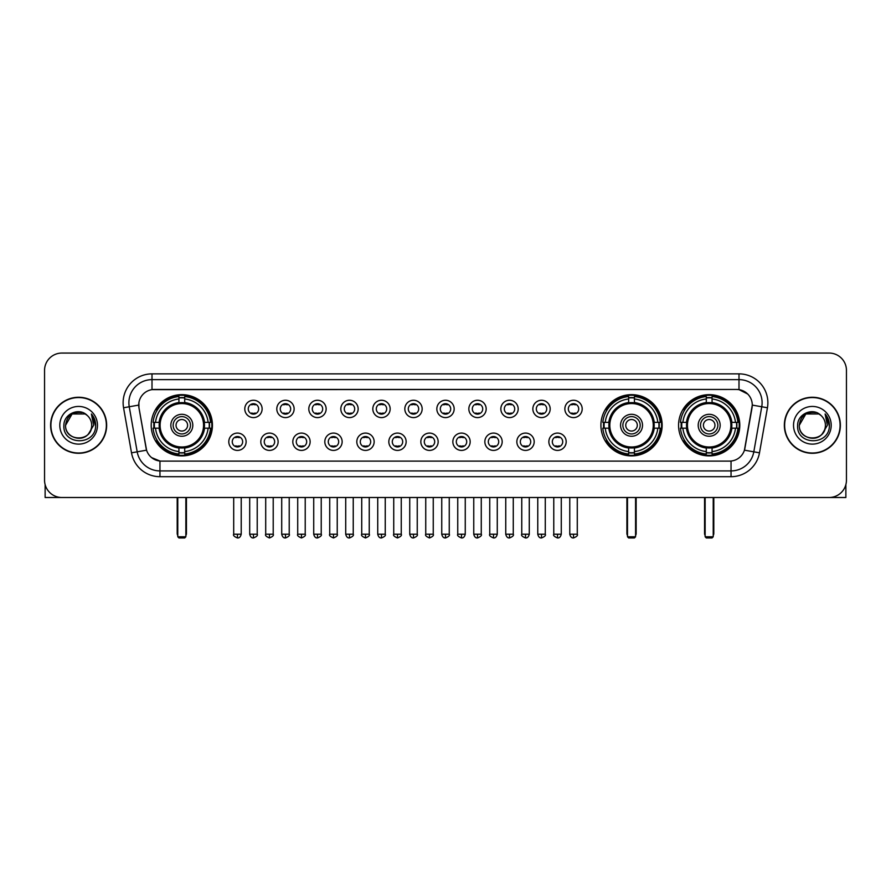 <?xml version="1.0" encoding="UTF-8"?>
<svg xmlns="http://www.w3.org/2000/svg" width="891" height="891" viewBox="0 0 891 891"><rect width="100%" height="100%" fill="white"/><g stroke="black" fill="none" stroke-linecap="round" stroke-linejoin="round"><path stroke-width="1.34" d="M600.913 425.274A30.617 30.617 0 0 0 631.53 455.902A30.617 30.617 0 0 0 662.147 425.274A30.617 30.617 0 0 0 631.53 394.657A30.617 30.617 0 0 0 600.913 425.274M678.563 425.274A30.617 30.617 0 0 0 709.18 455.902A30.617 30.617 0 0 0 739.797 425.274A30.617 30.617 0 0 0 709.18 394.657A30.617 30.617 0 0 0 678.563 425.274M151.203 425.274A30.617 30.617 0 0 0 181.82 455.902A30.617 30.617 0 0 0 212.437 425.274A30.617 30.617 0 0 0 181.82 394.657A30.617 30.617 0 0 0 151.203 425.274M246.128 441.747A8.665 8.665 0 0 1 237.451 450.412A8.665 8.665 0 0 1 228.787 441.747A8.665 8.665 0 0 1 237.451 433.082A8.665 8.665 0 0 1 246.128 441.747M232.261 441.747A5.201 5.201 0 0 0 237.451 446.948A5.201 5.201 0 0 0 242.653 441.747A5.201 5.201 0 0 0 237.451 436.545A5.201 5.201 0 0 0 232.261 441.747M278.126 441.747A8.665 8.665 0 0 1 269.461 450.412A8.665 8.665 0 0 1 260.796 441.747A8.665 8.665 0 0 1 269.461 433.082A8.665 8.665 0 0 1 278.126 441.747M264.259 441.747A5.201 5.201 0 0 0 269.461 446.948A5.201 5.201 0 0 0 274.662 441.747A5.201 5.201 0 0 0 269.461 436.545A5.201 5.201 0 0 0 264.259 441.747M310.135 441.747A8.665 8.665 0 0 1 301.47 450.412A8.665 8.665 0 0 1 292.805 441.747A8.665 8.665 0 0 1 301.47 433.082A8.665 8.665 0 0 1 310.135 441.747M296.269 441.747A5.201 5.201 0 0 0 301.47 446.948A5.201 5.201 0 0 0 306.671 441.747A5.201 5.201 0 0 0 301.47 436.545A5.201 5.201 0 0 0 296.269 441.747M342.144 441.747A8.665 8.665 0 0 1 333.479 450.412A8.665 8.665 0 0 1 324.814 441.747A8.665 8.665 0 0 1 333.479 433.082A8.665 8.665 0 0 1 342.144 441.747M328.278 441.747A5.201 5.201 0 0 0 333.479 446.948A5.201 5.201 0 0 0 338.68 441.747A5.201 5.201 0 0 0 333.479 436.545A5.201 5.201 0 0 0 328.278 441.747M374.153 441.747A8.665 8.665 0 0 1 365.488 450.412A8.665 8.665 0 0 1 356.812 441.747A8.665 8.665 0 0 1 365.488 433.082A8.665 8.665 0 0 1 374.153 441.747M360.287 441.747A5.201 5.201 0 0 0 365.488 446.948A5.201 5.201 0 0 0 370.678 441.747A5.201 5.201 0 0 0 365.488 436.545A5.201 5.201 0 0 0 360.287 441.747M406.151 441.747A8.665 8.665 0 0 1 397.486 450.412A8.665 8.665 0 0 1 388.821 441.747A8.665 8.665 0 0 1 397.486 433.082A8.665 8.665 0 0 1 406.151 441.747M392.285 441.747A5.201 5.201 0 0 0 397.486 446.948A5.201 5.201 0 0 0 402.687 441.747A5.201 5.201 0 0 0 397.486 436.545A5.201 5.201 0 0 0 392.285 441.747M438.16 441.747A8.665 8.665 0 0 1 429.495 450.412A8.665 8.665 0 0 1 420.83 441.747A8.665 8.665 0 0 1 429.495 433.082A8.665 8.665 0 0 1 438.16 441.747M424.294 441.747A5.201 5.201 0 0 0 429.495 446.948A5.201 5.201 0 0 0 434.697 441.747A5.201 5.201 0 0 0 429.495 436.545A5.201 5.201 0 0 0 424.294 441.747M470.17 441.747A8.665 8.665 0 0 1 461.505 450.412A8.665 8.665 0 0 1 452.84 441.747A8.665 8.665 0 0 1 461.505 433.082A8.665 8.665 0 0 1 470.17 441.747M456.303 441.747A5.201 5.201 0 0 0 461.505 446.948A5.201 5.201 0 0 0 466.706 441.747A5.201 5.201 0 0 0 461.505 436.545A5.201 5.201 0 0 0 456.303 441.747M502.179 441.747A8.665 8.665 0 0 1 493.514 450.412A8.665 8.665 0 0 1 484.849 441.747A8.665 8.665 0 0 1 493.514 433.082A8.665 8.665 0 0 1 502.179 441.747M488.313 441.747A5.201 5.201 0 0 0 493.514 446.948A5.201 5.201 0 0 0 498.715 441.747A5.201 5.201 0 0 0 493.514 436.545A5.201 5.201 0 0 0 488.313 441.747M534.188 441.747A8.665 8.665 0 0 1 525.512 450.412A8.665 8.665 0 0 1 516.847 441.747A8.665 8.665 0 0 1 525.512 433.082A8.665 8.665 0 0 1 534.188 441.747M520.322 441.747A5.201 5.201 0 0 0 525.512 446.948A5.201 5.201 0 0 0 530.713 441.747A5.201 5.201 0 0 0 525.512 436.545A5.201 5.201 0 0 0 520.322 441.747M566.186 441.747A8.665 8.665 0 0 1 557.521 450.412A8.665 8.665 0 0 1 548.856 441.747A8.665 8.665 0 0 1 557.521 433.082A8.665 8.665 0 0 1 566.186 441.747M552.32 441.747A5.201 5.201 0 0 0 557.521 446.948A5.201 5.201 0 0 0 562.722 441.747A5.201 5.201 0 0 0 557.521 436.545A5.201 5.201 0 0 0 552.32 441.747M262.121 408.924A8.665 8.665 0 0 1 253.456 417.601A8.665 8.665 0 0 1 244.791 408.924A8.665 8.665 0 0 1 253.456 400.259A8.665 8.665 0 0 1 262.121 408.924M248.255 408.924A5.201 5.201 0 0 0 253.456 414.126A5.201 5.201 0 0 0 258.657 408.924A5.201 5.201 0 0 0 253.456 403.734A5.201 5.201 0 0 0 248.255 408.924M294.13 408.924A8.665 8.665 0 0 1 285.465 417.601A8.665 8.665 0 0 1 276.8 408.924A8.665 8.665 0 0 1 285.465 400.259A8.665 8.665 0 0 1 294.13 408.924M280.264 408.924A5.201 5.201 0 0 0 285.465 414.126A5.201 5.201 0 0 0 290.666 408.924A5.201 5.201 0 0 0 285.465 403.734A5.201 5.201 0 0 0 280.264 408.924M326.139 408.924A8.665 8.665 0 0 1 317.474 417.601A8.665 8.665 0 0 1 308.809 408.924A8.665 8.665 0 0 1 317.474 400.259A8.665 8.665 0 0 1 326.139 408.924M312.273 408.924A5.201 5.201 0 0 0 317.474 414.126A5.201 5.201 0 0 0 322.676 408.924A5.201 5.201 0 0 0 317.474 403.734A5.201 5.201 0 0 0 312.273 408.924M358.149 408.924A8.665 8.665 0 0 1 349.484 417.601A8.665 8.665 0 0 1 340.819 408.924A8.665 8.665 0 0 1 349.484 400.259A8.665 8.665 0 0 1 358.149 408.924M344.282 408.924A5.201 5.201 0 0 0 349.484 414.126A5.201 5.201 0 0 0 354.685 408.924A5.201 5.201 0 0 0 349.484 403.734A5.201 5.201 0 0 0 344.282 408.924M390.158 408.924A8.665 8.665 0 0 1 381.482 417.601A8.665 8.665 0 0 1 372.817 408.924A8.665 8.665 0 0 1 381.482 400.259A8.665 8.665 0 0 1 390.158 408.924M376.292 408.924A5.201 5.201 0 0 0 381.482 414.126A5.201 5.201 0 0 0 386.683 408.924A5.201 5.201 0 0 0 381.482 403.734A5.201 5.201 0 0 0 376.292 408.924M422.156 408.924A8.665 8.665 0 0 1 413.491 417.601A8.665 8.665 0 0 1 404.826 408.924A8.665 8.665 0 0 1 413.491 400.259A8.665 8.665 0 0 1 422.156 408.924M408.29 408.924A5.201 5.201 0 0 0 413.491 414.126A5.201 5.201 0 0 0 418.692 408.924A5.201 5.201 0 0 0 413.491 403.734A5.201 5.201 0 0 0 408.29 408.924M454.165 408.924A8.665 8.665 0 0 1 445.5 417.601A8.665 8.665 0 0 1 436.835 408.924A8.665 8.665 0 0 1 445.5 400.259A8.665 8.665 0 0 1 454.165 408.924M440.299 408.924A5.201 5.201 0 0 0 445.5 414.126A5.201 5.201 0 0 0 450.701 408.924A5.201 5.201 0 0 0 445.5 403.734A5.201 5.201 0 0 0 440.299 408.924M486.174 408.924A8.665 8.665 0 0 1 477.509 417.601A8.665 8.665 0 0 1 468.844 408.924A8.665 8.665 0 0 1 477.509 400.259A8.665 8.665 0 0 1 486.174 408.924M472.308 408.924A5.201 5.201 0 0 0 477.509 414.126A5.201 5.201 0 0 0 482.71 408.924A5.201 5.201 0 0 0 477.509 403.734A5.201 5.201 0 0 0 472.308 408.924M518.183 408.924A8.665 8.665 0 0 1 509.518 417.601A8.665 8.665 0 0 1 500.842 408.924A8.665 8.665 0 0 1 509.518 400.259A8.665 8.665 0 0 1 518.183 408.924M504.317 408.924A5.201 5.201 0 0 0 509.518 414.126A5.201 5.201 0 0 0 514.708 408.924A5.201 5.201 0 0 0 509.518 403.734A5.201 5.201 0 0 0 504.317 408.924M550.181 408.924A8.665 8.665 0 0 1 541.516 417.601A8.665 8.665 0 0 1 532.851 408.924A8.665 8.665 0 0 1 541.516 400.259A8.665 8.665 0 0 1 550.181 408.924M536.315 408.924A5.201 5.201 0 0 0 541.516 414.126A5.201 5.201 0 0 0 546.718 408.924A5.201 5.201 0 0 0 541.516 403.734A5.201 5.201 0 0 0 536.315 408.924M582.191 408.924A8.665 8.665 0 0 1 573.526 417.601A8.665 8.665 0 0 1 564.861 408.924A8.665 8.665 0 0 1 573.526 400.259A8.665 8.665 0 0 1 582.191 408.924M568.324 408.924A5.201 5.201 0 0 0 573.526 414.126A5.201 5.201 0 0 0 578.727 408.924A5.201 5.201 0 0 0 573.526 403.734A5.201 5.201 0 0 0 568.324 408.924M131.512 452.828L123.559 407.766A28.891 28.891 0 0 1 152.005 373.864L738.995 373.864A28.891 28.891 0 0 1 767.441 407.766L759.488 452.828A28.891 28.891 0 0 1 731.043 476.696L159.957 476.696A28.891 28.891 0 0 1 131.512 452.828L137.192 451.826L129.251 406.764A23.11 23.11 0 0 1 152.005 379.633L738.995 379.633A23.11 23.11 0 0 1 761.749 406.764L753.808 451.826A23.11 23.11 0 0 1 731.043 470.916L159.957 470.916A23.11 23.11 0 0 1 137.192 451.826L146.57 450.167L138.963 407.766A15.604 15.604 0 0 1 154.321 389.456L736.679 389.456A15.604 15.604 0 0 1 752.037 407.766L744.909 448.206A15.604 15.604 0 0 1 729.551 461.104L161.449 461.104A15.604 15.604 0 0 1 146.091 448.206L138.963 407.766L138.896 402.743M153.954 428.17A28.022 28.022 0 0 1 153.954 422.39M681.303 428.17A28.022 28.022 0 0 1 681.303 422.39M603.664 428.17A28.022 28.022 0 0 1 603.664 422.39M50.62 425.274A28.022 28.022 0 0 0 78.642 453.296A28.022 28.022 0 0 0 106.653 425.274A28.022 28.022 0 0 0 78.642 397.263A28.022 28.022 0 0 0 50.62 425.274M784.347 425.274A28.022 28.022 0 0 0 812.358 453.296A28.022 28.022 0 0 0 840.38 425.274A28.022 28.022 0 0 0 812.358 397.263A28.022 28.022 0 0 0 784.347 425.274M152.005 373.864L152.005 389.634L736.679 389.456L738.995 389.634L747.705 394.022M729.551 461.104L161.449 461.104M159.957 476.696L159.957 461.026L151.626 457.618M767.441 407.766L752.282 405.093L744.43 450.167L759.488 452.828M846.45 370.389A17.33 17.33 0 0 0 829.12 353.059L61.88 353.059A17.33 17.33 0 0 0 44.55 370.389L44.55 480.16A17.33 17.33 0 0 0 61.88 497.501L829.12 497.501A17.33 17.33 0 0 0 846.45 480.16L846.45 370.389L846.45 480.16M44.55 370.389L44.55 480.16M829.12 353.059L61.88 353.059M61.88 497.501L829.12 497.501M106.363 425.274A27.732 27.732 0 0 0 78.642 397.553A27.732 27.732 0 0 0 50.91 425.274A27.732 27.732 0 0 0 78.642 453.007A27.732 27.732 0 0 0 106.363 425.274M85.168 413.97L87.195 415.418A13.053 13.053 0 0 1 91.695 425.274C92.497 442.125 64.776 442.125 65.578 425.274L72.104 413.97L85.168 413.97L87.195 415.418C79.176 407.02 63.751 413.936 63.896 425.274C62.426 445.433 95.103 445.968 95.638 426.254L95.66 425.274C95.615 420.998 94.19 417.233 91.394 413.992L93.644 425.274L88.643 433.672A13.053 13.053 0 0 0 91.695 425.274C92.497 442.125 64.776 442.125 65.578 425.274C66.847 415.897 72.227 411.664 81.716 412.589M88.643 433.672C81.716 443.039 64.898 437.047 65.578 425.274M59.797 425.274A18.834 18.834 0 0 0 78.642 444.119A18.834 18.834 0 0 0 97.475 425.274A18.834 18.834 0 0 0 78.642 406.441A18.834 18.834 0 0 0 59.797 425.274M91.517 414.137L95.66 425.775M45.129 484.604L45.129 497.501L112.143 497.501M840.09 425.274A27.732 27.732 0 0 0 812.358 397.553A27.732 27.732 0 0 0 784.637 425.274A27.732 27.732 0 0 0 812.358 453.007A27.732 27.732 0 0 0 840.09 425.274M820.912 415.418A13.053 13.053 0 0 1 825.422 425.274C826.224 442.125 798.503 442.125 799.305 425.274L805.832 413.97L818.896 413.97L820.912 415.418C812.904 407.02 797.478 413.936 797.623 425.274C796.153 445.433 828.83 445.968 829.365 426.254L829.387 425.274C829.343 420.998 827.917 417.233 825.122 413.992L827.371 425.274L822.371 433.672A13.053 13.053 0 0 0 825.422 425.274C826.224 442.125 798.503 442.125 799.305 425.274C800.575 415.897 805.954 411.664 815.443 412.589M822.371 433.672C815.443 443.039 798.626 437.047 799.305 425.274M793.525 425.274A18.834 18.834 0 0 0 812.358 444.119A18.834 18.834 0 0 0 831.203 425.274A18.834 18.834 0 0 0 812.358 406.441A18.834 18.834 0 0 0 793.525 425.274M825.244 414.137L829.387 425.775M204.284 428.17A22.643 22.643 0 0 0 184.704 402.821L184.704 402.821A22.643 22.643 0 0 0 159.355 428.17A22.643 22.643 0 0 0 204.284 428.17L204.284 428.17A22.643 22.643 0 0 1 184.704 447.739L184.704 451.581A26.463 26.463 0 0 0 208.126 428.17L210.566 428.17A28.891 28.891 0 0 1 184.704 454.02L184.704 451.581M154.533 428.17A27.443 27.443 0 0 1 154.533 422.39M184.704 397.987A27.443 27.443 0 0 0 178.935 397.987M209.107 422.39A27.443 27.443 0 0 1 209.107 428.17M208.126 422.39L210.566 422.39A28.891 28.891 0 0 0 184.704 396.54L184.704 402.543A22.921 22.921 0 0 1 204.551 422.39L208.126 422.39A26.463 26.463 0 0 0 184.704 398.979M155.513 428.17L153.074 428.17A28.891 28.891 0 0 0 178.935 454.02L178.935 448.017A22.921 22.921 0 0 1 159.088 428.17L155.513 428.17A26.463 26.463 0 0 0 178.935 451.581M208.126 428.17L204.551 428.17A22.921 22.921 0 0 1 184.704 448.017L184.704 447.739M159.355 428.17L159.355 428.17A22.643 22.643 0 0 0 178.935 447.739M184.704 452.572A27.443 27.443 0 0 1 178.935 452.572M178.935 398.979L178.935 396.54A28.891 28.891 0 0 0 153.074 422.39L159.088 422.39A22.921 22.921 0 0 1 178.935 402.543L178.935 398.979A26.463 26.463 0 0 0 155.513 422.39M203.549 425.274A21.718 21.718 0 0 1 181.82 447.004A21.718 21.718 0 0 1 160.102 425.274A21.718 21.718 0 0 1 181.82 403.556A21.718 21.718 0 0 1 203.549 425.274M192.801 425.274A10.982 10.982 0 0 0 181.82 414.304A10.982 10.982 0 0 0 170.838 425.274A10.982 10.982 0 0 0 181.82 436.256A10.982 10.982 0 0 0 192.801 425.274M190.485 425.274A8.665 8.665 0 0 0 181.82 416.609A8.665 8.665 0 0 0 173.155 425.274A8.665 8.665 0 0 0 181.82 433.95A8.665 8.665 0 0 0 190.485 425.274M187.6 425.274A5.78 5.78 0 0 1 181.82 431.055A5.78 5.78 0 0 1 176.039 425.274A5.78 5.78 0 0 1 181.82 419.505A5.78 5.78 0 0 1 187.6 425.274A5.78 5.78 0 0 1 181.82 431.055A5.78 5.78 0 0 1 176.039 425.274A5.78 5.78 0 0 1 181.82 419.505A5.78 5.78 0 0 1 187.6 425.274M157.507 409.682L156.148 409.682A30.038 30.038 0 0 1 211.858 425.274A30.038 30.038 0 0 1 156.148 440.878L157.507 440.878M177.777 497.501L177.777 536.783L185.863 536.783L185.863 497.501M177.777 536.783L178.935 537.941L184.704 537.941L185.863 536.783M653.994 428.17A22.643 22.643 0 0 0 634.425 402.821L634.425 402.821A22.643 22.643 0 0 0 609.065 428.17A22.643 22.643 0 0 0 653.994 428.17L653.994 428.17A22.643 22.643 0 0 1 634.425 447.739L634.425 451.581A26.463 26.463 0 0 0 657.836 428.17L660.276 428.17A28.891 28.891 0 0 1 634.425 454.02L634.425 451.581M604.243 428.17A27.443 27.443 0 0 1 604.243 422.39M634.425 397.987A27.443 27.443 0 0 0 628.645 397.987M658.817 422.39A27.443 27.443 0 0 1 658.817 428.17M657.836 422.39L660.276 422.39A28.891 28.891 0 0 0 634.425 396.54L634.425 402.543A22.921 22.921 0 0 1 654.261 422.39L657.836 422.39A26.463 26.463 0 0 0 634.425 398.979M605.234 428.17L602.795 428.17A28.891 28.891 0 0 0 628.645 454.02L628.645 448.017A22.921 22.921 0 0 1 608.798 428.17L605.234 428.17A26.463 26.463 0 0 0 628.645 451.581M657.836 428.17L654.261 428.17A22.921 22.921 0 0 1 634.425 448.017L634.425 447.739M609.065 428.17L609.065 428.17A22.643 22.643 0 0 0 628.645 447.739M634.425 452.572A27.443 27.443 0 0 1 628.645 452.572M628.645 398.979L628.645 396.54A28.891 28.891 0 0 0 602.795 422.39L608.798 422.39A22.921 22.921 0 0 1 628.645 402.543L628.645 398.979A26.463 26.463 0 0 0 605.234 422.39M653.259 425.274A21.718 21.718 0 0 1 631.53 447.004A21.718 21.718 0 0 1 609.812 425.274A21.718 21.718 0 0 1 631.53 403.556A21.718 21.718 0 0 1 653.259 425.274M642.511 425.274A10.982 10.982 0 0 0 631.53 414.304A10.982 10.982 0 0 0 620.559 425.274A10.982 10.982 0 0 0 631.53 436.256A10.982 10.982 0 0 0 642.511 425.274M640.195 425.274A8.665 8.665 0 0 0 631.53 416.609A8.665 8.665 0 0 0 622.865 425.274A8.665 8.665 0 0 0 631.53 433.95A8.665 8.665 0 0 0 640.195 425.274M637.31 425.274A5.78 5.78 0 0 1 631.53 431.055A5.78 5.78 0 0 1 625.749 425.274A5.78 5.78 0 0 1 631.53 419.505A5.78 5.78 0 0 1 637.31 425.274M607.217 409.682L605.858 409.682A30.038 30.038 0 0 1 661.579 425.274A30.038 30.038 0 0 1 605.858 440.878L607.217 440.878M627.487 497.501L627.487 536.783L635.573 536.783L635.573 497.501M627.487 536.783L628.645 537.941L634.425 537.941L635.573 536.783M731.645 428.17A22.643 22.643 0 0 0 712.065 402.821L712.065 402.821A22.643 22.643 0 0 0 686.716 428.17A22.643 22.643 0 0 0 731.645 428.17L731.645 428.17A22.643 22.643 0 0 1 712.065 447.739L712.065 451.581A26.463 26.463 0 0 0 735.487 428.17L737.926 428.17A28.891 28.891 0 0 1 712.065 454.02L712.065 451.581M681.893 428.17A27.443 27.443 0 0 1 681.893 422.39M712.065 397.987A27.443 27.443 0 0 0 706.296 397.987M736.467 422.39A27.443 27.443 0 0 1 736.467 428.17M735.487 422.39L737.926 422.39A28.891 28.891 0 0 0 712.065 396.54L712.065 402.543A22.921 22.921 0 0 1 731.912 422.39L735.487 422.39A26.463 26.463 0 0 0 712.065 398.979M682.874 428.17L680.434 428.17A28.891 28.891 0 0 0 706.296 454.02L706.296 448.017A22.921 22.921 0 0 1 686.449 428.17L682.874 428.17A26.463 26.463 0 0 0 706.296 451.581M735.487 428.17L731.912 428.17A22.921 22.921 0 0 1 712.065 448.017L712.065 447.739M686.716 428.17L686.716 428.17A22.643 22.643 0 0 0 706.296 447.739M712.065 452.572A27.443 27.443 0 0 1 706.296 452.572M706.296 398.979L706.296 396.54A28.891 28.891 0 0 0 680.434 422.39L686.449 422.39A22.921 22.921 0 0 1 706.296 402.543L706.296 398.979A26.463 26.463 0 0 0 682.874 422.39M730.898 425.274A21.718 21.718 0 0 1 709.18 447.004A21.718 21.718 0 0 1 687.451 425.274A21.718 21.718 0 0 1 709.18 403.556A21.718 21.718 0 0 1 730.898 425.274M720.162 425.274A10.982 10.982 0 0 0 709.18 414.304A10.982 10.982 0 0 0 698.199 425.274A10.982 10.982 0 0 0 709.18 436.256A10.982 10.982 0 0 0 720.162 425.274M717.845 425.274A8.665 8.665 0 0 0 709.18 416.609A8.665 8.665 0 0 0 700.515 425.274A8.665 8.665 0 0 0 709.18 433.95A8.665 8.665 0 0 0 717.845 425.274M714.961 425.274A5.78 5.78 0 0 1 709.18 431.055A5.78 5.78 0 0 1 703.4 425.274A5.78 5.78 0 0 1 709.18 419.505A5.78 5.78 0 0 1 714.961 425.274M684.867 409.682L683.508 409.682A30.038 30.038 0 0 1 739.218 425.274A30.038 30.038 0 0 1 683.508 440.878L684.867 440.878M705.137 497.501L705.137 536.783L713.223 536.783L713.223 497.501M705.137 536.783L706.296 537.941L712.065 537.941L713.223 536.783M251.73 413.836L251.73 413.012A4.433 4.433 0 0 0 255.194 413.012L255.194 413.836M255.194 404.024L255.194 404.848A4.433 4.433 0 0 0 251.73 404.848L251.73 404.024M283.739 413.836L283.739 413.012A4.433 4.433 0 0 0 287.203 413.012L287.203 413.836M287.203 404.024L287.203 404.848A4.433 4.433 0 0 0 283.739 404.848L283.739 404.024M315.737 413.836L315.737 413.012A4.433 4.433 0 0 0 319.212 413.012L319.212 413.836M319.212 404.024L319.212 404.848A4.433 4.433 0 0 0 315.737 404.848L315.737 404.024M347.746 413.836L347.746 413.012A4.433 4.433 0 0 0 351.21 413.012L351.21 413.836M351.21 404.024L351.21 404.848A4.433 4.433 0 0 0 347.746 404.848L347.746 404.024M379.755 413.836L379.755 413.012A4.433 4.433 0 0 0 383.219 413.012L383.219 413.836M383.219 404.024L383.219 404.848A4.433 4.433 0 0 0 379.755 404.848L379.755 404.024M411.765 413.836L411.765 413.012A4.433 4.433 0 0 0 415.228 413.012L415.228 413.836M415.228 404.024L415.228 404.848A4.433 4.433 0 0 0 411.765 404.848L411.765 404.024M443.763 413.836L443.763 413.012A4.433 4.433 0 0 0 447.237 413.012L447.237 413.836M447.237 404.024L447.237 404.848A4.433 4.433 0 0 0 443.763 404.848L443.763 404.024M475.772 413.836L475.772 413.012A4.433 4.433 0 0 0 479.235 413.012L479.235 413.836M479.235 404.024L479.235 404.848A4.433 4.433 0 0 0 475.772 404.848L475.772 404.024M507.781 413.836L507.781 413.012A4.433 4.433 0 0 0 511.245 413.012L511.245 413.836M511.245 404.024L511.245 404.848A4.433 4.433 0 0 0 507.781 404.848L507.781 404.024M539.79 413.836L539.79 413.012A4.433 4.433 0 0 0 543.254 413.012L543.254 413.836M543.254 404.024L543.254 404.848A4.433 4.433 0 0 0 539.79 404.848L539.79 404.024M571.788 413.836L571.788 413.012A4.433 4.433 0 0 0 575.263 413.012L575.263 413.836M575.263 404.024L575.263 404.848A4.433 4.433 0 0 0 571.788 404.848L571.788 404.024M235.725 446.647L235.725 445.823A4.433 4.433 0 0 0 239.189 445.823L239.189 446.647M239.189 436.846L239.189 437.67A4.433 4.433 0 0 0 235.725 437.67L235.725 436.846M267.734 446.647L267.734 445.823A4.433 4.433 0 0 0 271.198 445.823L271.198 446.647M271.198 436.846L271.198 437.67A4.433 4.433 0 0 0 267.734 437.67L267.734 436.846M299.732 446.647L299.732 445.823A4.433 4.433 0 0 0 303.207 445.823L303.207 446.647M303.207 436.846L303.207 437.67A4.433 4.433 0 0 0 299.732 437.67L299.732 436.846M331.742 446.647L331.742 445.823A4.433 4.433 0 0 0 335.205 445.823L335.205 446.647M335.205 436.846L335.205 437.67A4.433 4.433 0 0 0 331.742 437.67L331.742 436.846M363.751 446.647L363.751 445.823A4.433 4.433 0 0 0 367.215 445.823L367.215 446.647M367.215 436.846L367.215 437.67A4.433 4.433 0 0 0 363.751 437.67L363.751 436.846M395.76 446.647L395.76 445.823A4.433 4.433 0 0 0 399.224 445.823L399.224 446.647M399.224 436.846L399.224 437.67A4.433 4.433 0 0 0 395.76 437.67L395.76 436.846M427.758 446.647L427.758 445.823A4.433 4.433 0 0 0 431.233 445.823L431.233 446.647M431.233 436.846L431.233 437.67A4.433 4.433 0 0 0 427.758 437.67L427.758 436.846M459.767 446.647L459.767 445.823A4.433 4.433 0 0 0 463.242 445.823L463.242 446.647M463.242 436.846L463.242 437.67A4.433 4.433 0 0 0 459.767 437.67L459.767 436.846M491.776 446.647L491.776 445.823A4.433 4.433 0 0 0 495.24 445.823L495.24 446.647M495.24 436.846L495.24 437.67A4.433 4.433 0 0 0 491.776 437.67L491.776 436.846M523.785 446.647L523.785 445.823A4.433 4.433 0 0 0 527.249 445.823L527.249 446.647M527.249 436.846L527.249 437.67A4.433 4.433 0 0 0 523.785 437.67L523.785 436.846M555.795 446.647L555.795 445.823A4.433 4.433 0 0 0 559.258 445.823L559.258 446.647M559.258 436.846L559.258 437.67A4.433 4.433 0 0 0 555.795 437.67L555.795 436.846M845.871 484.604L845.871 497.501L778.857 497.501M738.995 373.864L738.995 389.634M123.559 407.766L129.251 406.764A23.11 23.11 0 0 1 128.894 402.743M129.251 406.764L138.718 405.093M731.043 461.026L731.043 476.696M177.198 497.501L177.198 533.319L177.777 533.319M181.82 431.055A5.78 5.78 0 0 1 176.039 425.274A5.78 5.78 0 0 1 181.82 419.505M185.863 533.319L186.442 533.319L186.442 497.501M178.935 452.828A27.699 27.699 0 0 0 184.704 452.828M209.374 428.17A27.699 27.699 0 0 0 209.374 422.39M184.704 397.731A27.699 27.699 0 0 0 178.935 397.731M626.908 497.501L626.908 533.319L627.487 533.319M631.53 431.055A5.78 5.78 0 0 1 625.749 425.274A5.78 5.78 0 0 1 631.53 419.505M635.573 533.319L636.152 533.319L636.152 497.501M628.645 452.828A27.699 27.699 0 0 0 634.425 452.828M659.084 428.17A27.699 27.699 0 0 0 659.084 422.39M634.425 397.731A27.699 27.699 0 0 0 628.645 397.731M704.558 497.501L704.558 533.319L705.137 533.319M709.18 431.055A5.78 5.78 0 0 1 703.4 425.274A5.78 5.78 0 0 1 709.18 419.505M713.223 533.319L713.802 533.319L713.802 497.501M706.296 452.828A27.699 27.699 0 0 0 712.065 452.828M736.734 428.17A27.699 27.699 0 0 0 736.734 422.39M712.065 397.731A27.699 27.699 0 0 0 706.296 397.731M253.456 534.188L249.703 534.188C250.36 536.861 251.607 538.108 253.456 537.941L253.456 534.188L257.221 534.188L257.221 497.501M285.465 534.188L281.712 534.188C282.369 536.861 283.616 538.108 285.465 537.941L285.465 534.188L289.219 534.188L289.219 497.501M317.474 534.188L313.721 534.188C314.378 536.861 315.626 538.108 317.474 537.941L317.474 534.188L321.228 534.188L321.228 497.501M349.484 534.188L345.719 534.188C346.376 536.861 347.635 538.108 349.484 537.941L349.484 534.188L353.237 534.188L353.237 497.501M381.482 534.188L377.728 534.188C378.385 536.861 379.644 538.108 381.482 537.941L381.482 534.188L385.246 534.188L385.246 497.501M413.491 534.188L409.737 534.188C410.395 536.861 411.642 538.108 413.491 537.941L413.491 534.188L417.244 534.188L417.244 497.501M445.5 534.188L441.747 534.188C442.404 536.861 443.651 538.108 445.5 537.941L445.5 534.188L449.253 534.188L449.253 497.501M477.509 534.188L473.756 534.188C474.402 536.861 475.66 538.108 477.509 537.941L477.509 534.188L481.263 534.188L481.263 497.501M509.518 534.188L505.754 534.188C506.411 536.861 507.67 538.108 509.518 537.941L509.518 534.188L513.272 534.188L513.272 497.501M541.516 534.188L537.763 534.188C538.42 536.861 539.668 538.108 541.516 537.941L541.516 534.188L545.281 534.188L545.281 497.501M573.526 534.188L569.772 534.188C570.429 536.861 571.677 538.108 573.526 537.941L573.526 534.188L577.279 534.188L577.279 497.501M237.451 534.188L233.698 534.188C232.941 535.38 234.188 536.638 237.451 537.941L237.451 534.188L241.216 534.188L241.216 497.501M269.461 534.188L265.707 534.188C264.95 535.38 266.197 536.638 269.461 537.941L269.461 534.188L273.214 534.188L273.214 497.501M301.47 534.188L297.717 534.188C296.948 535.38 298.207 536.638 301.47 537.941L301.47 534.188L305.223 534.188L305.223 497.501M333.479 534.188L329.726 534.188C328.957 535.38 330.216 536.638 333.479 537.941L333.479 534.188L337.232 534.188L337.232 497.501M365.488 534.188L361.724 534.188C360.966 535.38 362.214 536.638 365.488 537.941L365.488 534.188L369.242 534.188L369.242 497.501M397.486 534.188L393.733 534.188C392.976 535.38 394.223 536.638 397.486 537.941L397.486 534.188L401.251 534.188L401.251 497.501M429.495 534.188L425.742 534.188C424.985 535.38 426.232 536.638 429.495 537.941L429.495 534.188L433.249 534.188L433.249 497.501M461.505 534.188L457.751 534.188C456.983 535.38 458.241 536.638 461.505 537.941L461.505 534.188L465.258 534.188L465.258 497.501M493.514 534.188L489.749 534.188C488.992 535.38 490.239 536.638 493.514 537.941L493.514 534.188L497.267 534.188L497.267 497.501M525.512 534.188L521.758 534.188C521.001 535.38 522.249 536.638 525.512 537.941L525.512 534.188L529.276 534.188L529.276 497.501M557.521 534.188L553.768 534.188C553.01 535.38 554.258 536.638 557.521 537.941L557.521 534.188L561.274 534.188L561.274 497.501M177.198 533.319A4.622 4.622 0 0 0 177.777 535.558M185.863 535.558A4.622 4.622 0 0 0 186.442 533.319M626.908 533.319A4.622 4.622 0 0 0 627.487 535.558M635.573 535.558A4.622 4.622 0 0 0 636.152 533.319M704.558 533.319A4.622 4.622 0 0 0 705.137 535.558M713.223 535.558A4.622 4.622 0 0 0 713.802 533.319M249.703 534.188L249.703 497.501M257.221 534.188C257.978 535.38 256.731 536.638 253.456 537.941M281.712 534.188L281.712 497.501M289.219 534.188C289.987 535.38 288.729 536.638 285.465 537.941M313.721 534.188L313.721 497.501M321.228 534.188C321.985 535.38 320.738 536.638 317.474 537.941M345.719 534.188L345.719 497.501M353.237 534.188C353.994 535.38 352.747 536.638 349.484 537.941M377.728 534.188L377.728 497.501M385.246 534.188C386.003 535.38 384.756 536.638 381.482 537.941M409.737 534.188L409.737 497.501M417.244 534.188C418.013 535.38 416.754 536.638 413.491 537.941M441.747 534.188L441.747 497.501M449.253 534.188C450.022 535.38 448.763 536.638 445.5 537.941M473.756 534.188L473.756 497.501M481.263 534.188C482.02 535.38 480.772 536.638 477.509 537.941M505.754 534.188L505.754 497.501M513.272 534.188C514.029 535.38 512.782 536.638 509.518 537.941M537.763 534.188L537.763 497.501M545.281 534.188C546.038 535.38 544.791 536.638 541.516 537.941M569.772 534.188L569.772 497.501M577.279 534.188C578.047 535.38 576.789 536.638 573.526 537.941M233.698 534.188L233.698 497.501M241.216 534.188C240.559 536.861 239.3 538.108 237.451 537.941M265.707 534.188L265.707 497.501M273.214 534.188C273.983 535.38 272.724 536.638 269.461 537.941M297.717 534.188L297.717 497.501M305.223 534.188C305.992 535.38 304.733 536.638 301.47 537.941M329.726 534.188L329.726 497.501M337.232 534.188C337.99 535.38 336.742 536.638 333.479 537.941M361.724 534.188L361.724 497.501M369.242 534.188C369.999 535.38 368.751 536.638 365.488 537.941M393.733 534.188L393.733 497.501M401.251 534.188C402.008 535.38 400.761 536.638 397.486 537.941M425.742 534.188L425.742 497.501M433.249 534.188C434.017 535.38 432.759 536.638 429.495 537.941M457.751 534.188L457.751 497.501M465.258 534.188C464.601 536.861 463.353 538.108 461.505 537.941M489.749 534.188L489.749 497.501M497.267 534.188C496.61 536.861 495.363 538.108 493.514 537.941M521.758 534.188L521.758 497.501M529.276 534.188C528.619 536.861 527.361 538.108 525.512 537.941M553.768 534.188L553.768 497.501M561.274 534.188C560.628 536.861 559.37 538.108 557.521 537.941"/></g></svg>
